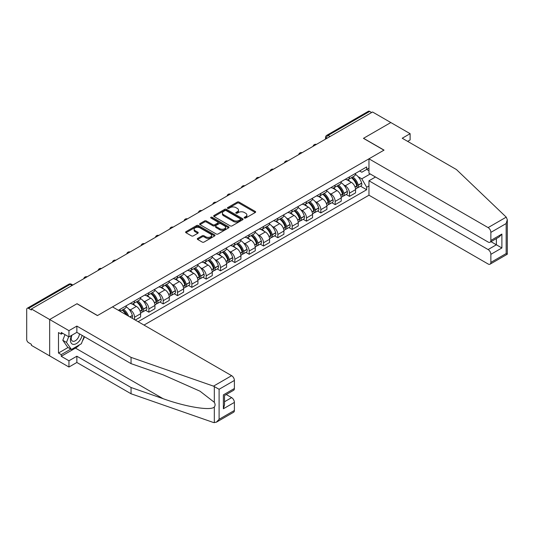 <?xml version="1.0" encoding="UTF-8"?>
<svg xmlns="http://www.w3.org/2000/svg" width="534" height="534" viewBox="0 0 534 534"><rect width="100%" height="100%" fill="white"/><g stroke="black" fill="none" stroke-linecap="round" stroke-linejoin="round"><path stroke-width="0.8" d="M244.432 218.019A0.894 0.514 0 0 0 245.693 218.019L255.272 212.492A1.275 0.734 0 0 0 255.646 211.971A1.275 0.734 0 0 0 255.272 211.451L239.045 202.079A1.275 0.734 0 0 0 237.243 202.079L227.664 207.613A0.894 0.514 0 0 0 227.397 207.973A0.894 0.514 0 0 0 227.664 208.34A0.894 0.514 0 0 0 228.926 208.34L230.161 207.626A4.078 2.356 0 0 1 235.935 207.626L237.283 208.4A4.078 2.356 0 0 1 238.484 210.069A4.078 2.356 0 0 1 237.283 211.738L236.048 212.452A0.894 0.514 0 0 0 235.788 212.812A0.894 0.514 0 0 0 236.048 213.179A0.894 0.514 0 0 0 237.31 213.179L238.551 212.465A4.078 2.356 0 0 1 244.318 212.465L245.673 213.246A4.078 2.356 0 0 1 246.868 214.908A4.078 2.356 0 0 1 245.673 216.577L244.432 217.291A0.894 0.514 0 0 0 244.172 217.658A0.894 0.514 0 0 0 244.432 218.019L244.432 217.291M197.66 238.411A1.275 0.734 0 0 0 197.286 238.932A1.275 0.734 0 0 0 197.66 239.452L202.212 242.082A1.275 0.734 0 0 0 204.015 242.082L214.655 235.941A1.275 0.734 0 0 0 215.028 235.421A1.275 0.734 0 0 0 214.655 234.9L198.428 225.528A1.275 0.734 0 0 0 196.619 225.528L185.979 231.676A1.275 0.734 0 0 0 185.605 232.197A1.275 0.734 0 0 0 185.979 232.717L191.479 235.888A1.275 0.734 0 0 0 193.288 235.888L197.84 233.258A1.275 0.734 0 0 0 198.214 232.737A1.275 0.734 0 0 0 197.84 232.217L195.11 230.648A3.411 1.969 0 0 1 194.109 229.253A3.411 1.969 0 0 1 196.218 227.431A3.411 1.969 0 0 1 199.936 227.858L210.623 234.026A3.411 1.969 0 0 1 211.618 235.421A3.411 1.969 0 0 1 209.515 237.243A3.411 1.969 0 0 1 205.797 236.816L204.015 235.788A1.275 0.734 0 0 0 202.212 235.788L197.66 238.411L197.66 239.452M31.386 308.959L372.552 111.993L390.828 122.546L363.454 138.346L383.939 150.174L97.522 315.534L77.036 303.706L49.662 319.512L31.386 308.959L31.386 310.02L28.536 308.378A2.597 1.502 -120 0 0 27.241 308.245A2.597 1.502 -120 0 0 26.7 309.44L26.7 339.457A2.597 1.502 -120 0 0 28.536 342.634L31.386 344.283L31.386 345.344L49.662 355.898L49.662 319.512L49.662 355.898L68.953 367.032L68.953 360.777L76.856 356.211L76.856 362.473L68.953 367.032M230.254 225.895A1.275 0.734 0 0 0 232.056 225.895L242.696 219.754A1.275 0.734 0 0 0 243.07 219.234A1.275 0.734 0 0 0 242.696 218.713L226.469 209.341A1.275 0.734 0 0 0 224.66 209.341L214.021 215.482A1.275 0.734 0 0 0 213.647 216.003A1.275 0.734 0 0 0 214.021 216.524L230.254 225.895M211.27 218.212A0.894 0.514 0 0 1 212.178 218.339L212.178 217.278L228.672 226.803A1.275 0.734 0 0 1 229.046 227.324A1.275 0.734 0 0 1 228.672 227.844L218.039 233.992A1.275 0.734 0 0 1 216.23 233.992L200.003 224.62L204.555 222.011L204.555 220.949L200.003 223.579A1.275 0.734 0 0 0 199.629 224.1A1.275 0.734 0 0 0 200.003 224.62L200.003 223.579M204.555 222.011A1.275 0.734 0 0 1 206.358 222.011L206.358 220.949A1.275 0.734 0 0 0 204.555 220.949M206.358 220.949L212.939 224.747A1.275 0.734 0 0 0 214.741 224.747L217.765 223.005A1.275 0.734 0 0 0 218.139 222.484A1.275 0.734 0 0 0 217.765 221.964L210.91 218.006A0.894 0.514 0 0 1 210.65 217.645A0.894 0.514 0 0 1 211.204 217.164A0.894 0.514 0 0 1 212.178 217.278M144.006 325.079L368.967 195.204L488.109 263.99A3.898 2.249 -120 0 0 490.058 264.183A3.898 2.249 -120 0 0 490.866 262.394L490.866 254.338A3.898 2.249 -120 0 0 488.109 249.558L496.373 244.786L501.887 247.97L490.866 254.338M330.019 136.544L328.09 135.429A2.597 1.502 60 0 0 326.788 135.302L368.4 111.279A2.597 1.502 60 0 1 369.702 111.406L328.09 135.429A2.597 1.502 120 0 0 326.254 138.613L326.254 138.72M371.631 112.52L369.702 111.406M349.49 176.854A5.974 3.451 60 0 1 348.255 179.531L354.316 176.033A5.974 3.451 -120 0 0 355.557 173.35M343.736 184.931L345.264 185.812A5.974 3.451 60 0 1 349.49 193.134L355.557 189.63A5.974 3.451 -120 0 0 351.332 182.314L346.993 179.811M355.557 189.63L355.557 192.867L349.49 196.365L346.206 194.469M348.255 179.531A5.974 3.451 60 0 1 345.311 179.264M349.49 193.134L349.49 196.365M335.165 185.124A5.974 3.451 60 0 1 333.924 187.808L339.991 184.303A5.974 3.451 -120 0 0 341.226 181.627M331.874 202.746L335.165 204.642L341.226 201.138L341.226 197.907A5.974 3.451 -120 0 0 337.001 190.585L332.662 188.081M333.924 187.808A5.974 3.451 60 0 1 330.987 187.534M329.411 193.208L330.94 194.089A5.974 3.451 60 0 1 335.165 201.405L335.165 204.642M320.834 193.395A5.974 3.451 60 0 1 319.592 196.078L325.66 192.58A5.974 3.451 -120 0 0 326.895 189.897M317.543 211.017L320.834 212.912L326.895 209.415L326.895 206.177A5.974 3.451 -120 0 0 322.669 198.862L318.331 196.352M319.592 196.078A5.974 3.451 60 0 1 316.655 195.811M315.08 201.478L316.609 202.359A5.974 3.451 60 0 1 320.834 209.682L320.834 212.912M306.503 201.672A5.974 3.451 60 0 1 305.268 204.355L311.329 200.851A5.974 3.451 -120 0 0 312.564 198.174M303.212 219.287L306.503 221.189L312.564 217.685L312.564 214.454A5.974 3.451 -120 0 0 308.338 207.132L304 204.629M305.268 204.355A5.974 3.451 60 0 1 302.324 204.081M300.749 209.749L302.277 210.636A5.974 3.451 60 0 1 306.503 217.952L306.503 221.189M292.171 209.942A5.974 3.451 60 0 1 290.937 212.625L296.997 209.128A5.974 3.451 -120 0 0 298.232 206.444M288.887 227.564L292.171 229.46L298.232 225.962L298.232 222.725A5.974 3.451 -120 0 0 294.007 215.409L289.668 212.899M290.937 212.625A5.974 3.451 60 0 1 287.993 212.358M286.418 218.026L287.946 218.907A5.974 3.451 60 0 1 292.171 226.229L292.171 229.46M277.84 218.219A5.974 3.451 60 0 1 276.605 220.902L282.666 217.398A5.974 3.451 -120 0 0 283.908 214.715M274.556 235.834L277.84 237.737L283.908 234.232L283.908 231.002A5.974 3.451 -120 0 0 279.683 223.679L275.344 221.176M276.605 220.902A5.974 3.451 60 0 1 273.662 220.629M272.086 226.296L273.615 227.184A5.974 3.451 60 0 1 277.84 234.499L277.84 237.737M263.516 226.489A5.974 3.451 60 0 1 262.274 229.173L268.335 225.675A5.974 3.451 -120 0 0 269.577 222.992M260.225 244.111L263.516 246.007L269.577 242.509L269.577 239.272A5.974 3.451 -120 0 0 265.351 231.956L261.013 229.446M262.274 229.173A5.974 3.451 60 0 1 259.33 228.906M257.762 234.573L259.29 235.454A5.974 3.451 60 0 1 263.516 242.77L263.516 246.007M249.184 234.766A5.974 3.451 60 0 1 247.943 237.45L254.01 233.945A5.974 3.451 -120 0 0 255.245 231.262M245.894 252.382L249.184 254.284L255.245 250.78L255.245 247.549A5.974 3.451 -120 0 0 251.02 240.227L246.681 237.723M247.943 237.45A5.974 3.451 60 0 1 245.006 237.176M243.431 242.843L244.959 243.724A5.974 3.451 60 0 1 249.184 251.047L249.184 254.284M234.853 243.037A5.974 3.451 60 0 1 233.618 245.72L239.679 242.222A5.974 3.451 -120 0 0 240.914 239.539M231.562 260.659L234.853 262.554L240.914 259.057L240.914 255.819A5.974 3.451 -120 0 0 236.689 248.504L232.35 245.994M233.618 245.72A5.974 3.451 60 0 1 230.675 245.453M229.099 251.12L230.628 252.001A5.974 3.451 60 0 1 234.853 259.317L234.853 262.554M220.522 251.314A5.974 3.451 60 0 1 219.287 253.997L225.348 250.493A5.974 3.451 -120 0 0 226.583 247.809M217.238 268.929L220.522 270.831L226.583 267.327L226.583 264.09A5.974 3.451 -120 0 0 222.358 256.774L218.019 254.271M219.287 253.997A5.974 3.451 60 0 1 216.343 253.723M214.768 259.391L216.297 260.272A5.974 3.451 60 0 1 220.522 267.594L220.522 270.831M206.191 259.584A5.974 3.451 60 0 1 204.956 262.267L211.017 258.77A5.974 3.451 -120 0 0 212.258 256.086M202.907 277.206L206.191 279.102L212.258 275.604L212.258 272.367A5.974 3.451 -120 0 0 208.033 265.044L203.688 262.541M204.956 262.267A5.974 3.451 60 0 1 202.012 262M200.437 267.668L201.965 268.549A5.974 3.451 60 0 1 206.191 275.864L206.191 279.102M191.86 267.861A5.974 3.451 60 0 1 190.625 270.538L196.686 267.04A5.974 3.451 -120 0 0 197.927 264.357M188.575 285.476L191.86 287.372L197.927 283.874L197.927 280.637A5.974 3.451 -120 0 0 193.702 273.321L189.363 270.818M190.625 270.538A5.974 3.451 60 0 1 187.681 270.271M186.106 275.938L187.634 276.819A5.974 3.451 60 0 1 191.86 284.141L191.86 287.372M177.535 276.131A5.974 3.451 60 0 1 176.293 278.815L182.354 275.31A5.974 3.451 -120 0 0 183.596 272.634M174.244 293.753L177.535 295.649L183.596 292.145L183.596 288.914A5.974 3.451 -120 0 0 179.371 281.592L175.032 279.088M176.293 278.815A5.974 3.451 60 0 1 173.356 278.541M171.781 284.215L173.31 285.096A5.974 3.451 60 0 1 177.535 292.412L177.535 295.649M163.204 284.402A5.974 3.451 60 0 1 161.962 287.085L168.03 283.587A5.974 3.451 -120 0 0 169.265 280.904M159.913 302.024L163.204 303.919L169.265 300.422L169.265 297.184A5.974 3.451 -120 0 0 165.039 289.869L160.701 287.359M161.962 287.085A5.974 3.451 60 0 1 159.025 286.818M157.45 292.485L158.978 293.366A5.974 3.451 60 0 1 163.204 300.689L163.204 303.919M148.873 292.679A5.974 3.451 60 0 1 147.638 295.362L153.699 291.858A5.974 3.451 -120 0 0 154.933 289.181M145.582 310.294L148.873 312.196L154.933 308.692L154.933 305.461A5.974 3.451 -120 0 0 150.708 298.139L146.369 295.636M147.638 295.362A5.974 3.451 60 0 1 144.694 295.088M143.119 300.755L144.647 301.643A5.974 3.451 60 0 1 148.873 308.959L148.873 312.196M134.541 300.949A5.974 3.451 60 0 1 133.306 303.632L139.367 300.135A5.974 3.451 -120 0 0 140.602 297.451M135.276 320.046L140.602 316.969L140.602 313.732A5.974 3.451 -120 0 0 136.377 306.416L132.038 303.906M133.306 303.632A5.974 3.451 60 0 1 130.363 303.365M128.787 309.032L130.316 309.914A5.974 3.451 60 0 1 134.541 317.236L134.541 319.619M120.077 311.269L125.036 308.405A5.974 3.451 -120 0 0 126.278 305.722M120.21 309.226A5.974 3.451 60 0 1 119.77 311.088M368.967 170.753L366.671 169.425L361.805 172.235L359.642 170.993M358.067 176.661L361.805 178.817L370.209 173.964M368.967 185.919L366.671 187.247L361.805 178.817M138.126 321.688L366.671 189.737L366.671 187.247M368.967 168.103L366.671 169.425L366.671 166.935L118.374 310.287M360.537 186.199L366.671 189.737M244.786 218.146L245.673 217.638A4.078 2.356 0 0 0 246.868 215.97L246.868 214.908M238.484 210.069L238.484 211.13A4.078 2.356 0 0 1 237.283 212.799L236.402 213.306M255.259 212.499L239.045 203.14A1.275 0.734 0 0 0 237.243 203.14L228.018 208.467M242.676 219.761L226.469 210.403A1.275 0.734 0 0 0 224.66 210.403L214.041 216.537L214.021 215.482M240.44 219.594A0.894 0.514 0 0 0 240.701 219.234A0.894 0.514 0 0 0 240.44 218.867L226.196 210.643A0.894 0.514 0 0 0 224.934 210.643L223.626 211.397A4.078 2.356 0 0 0 222.431 213.059A4.078 2.356 0 0 0 223.626 214.728L233.365 220.348A4.078 2.356 0 0 0 239.132 220.348L240.44 219.594L240.44 220.655A0.894 0.514 0 0 0 240.701 220.295L240.701 219.234M222.431 213.059L222.431 214.121A4.078 2.356 0 0 0 223.626 215.789L223.626 214.728M240.44 220.655L239.132 221.41A4.078 2.356 0 0 1 233.365 221.41L223.626 215.789M206.358 222.011L212.939 225.809A1.275 0.734 0 0 0 214.741 225.809L217.765 224.066A1.275 0.734 0 0 0 218.139 223.546L218.139 222.484M212.178 218.339L228.659 227.858M219.774 228.692A3.411 1.969 0 0 0 223.486 229.119A3.411 1.969 0 0 0 225.595 227.297A3.411 1.969 0 0 0 224.594 225.909L220.829 223.733A1.275 0.734 0 0 0 219.027 223.733L216.01 225.475A1.275 0.734 0 0 0 215.636 225.995A1.275 0.734 0 0 0 216.01 226.516L219.774 228.692L219.774 229.753A3.411 1.969 0 0 0 223.486 230.181A3.411 1.969 0 0 0 225.595 228.358L225.595 227.297M215.636 225.995L215.636 227.057A1.275 0.734 0 0 0 216.01 227.577L216.01 226.516M219.774 229.753L216.01 227.577M211.618 235.421L211.618 236.482A3.411 1.969 0 0 1 209.515 238.304A3.411 1.969 0 0 1 205.797 237.877L204.015 236.849A1.275 0.734 0 0 0 202.212 236.849L197.673 239.466M194.109 229.253L194.109 230.314A3.411 1.969 0 0 0 195.11 231.703L195.11 230.648M197.82 233.271L195.11 231.703M214.635 235.955L198.428 226.59A1.275 0.734 0 0 0 196.619 226.59L185.999 232.724M351.746 177.515A8.184 4.726 60 0 1 351.793 177.542A8.184 4.726 60 0 1 357.173 184.884L357.219 185.058A1.589 0.921 60 0 1 356.972 186.306A1.589 0.921 60 0 1 356.932 186.326M351.392 177.722A9.872 5.7 60 0 1 356.819 185.872L356.866 186.039A3.277 1.896 60 0 1 356.345 188.615L355.531 189.083M356.906 187.888A3.277 1.896 -120 0 0 357.813 187.768A3.277 1.896 -120 0 0 358.334 185.191L358.287 185.024A9.872 5.7 -120 0 0 352.861 176.874M355.43 174.398A9.872 5.7 60 0 1 361.638 183.089L361.685 183.255A3.277 1.896 60 0 1 361.171 185.832L357.813 187.768M348.021 179.651A9.872 5.7 60 0 1 350.084 181.593M354.883 181.607L356.145 182.334M506.239 217.138L507.3 219.708L506.159 223.546L490.866 232.377A3.898 2.249 -120 0 0 488.109 227.604L506.239 217.138L456.416 169.532L402.222 138.239L410.119 133.68L390.828 122.546L363.547 138.293L384.033 150.121L368.967 158.818L488.109 227.604M410.119 133.68L410.119 139.941L407.642 141.37M368.967 195.204L368.967 180.779L488.109 249.558M368.967 158.818L368.967 173.243L488.109 242.029A3.898 2.249 -120 0 0 490.058 242.222A3.898 2.249 -120 0 0 490.866 240.44L490.866 232.377M375.489 177.008L368.967 180.779M490.993 241.682L496.373 244.786L496.373 238.578M490.866 240.44L501.887 234.072L499.13 236.983L490.058 242.222M490.866 262.394L506.159 253.563L506.739 253.897M76.856 356.211L131.05 387.504L131.05 393.765L213.507 422.527L216.343 422.207L219.1 419.297L234.393 410.466A3.898 2.249 60 0 1 233.585 412.255L216.343 422.207M131.05 387.504L163.084 398.678C185.839 406.948 211.337 411.053 214.328 406.935C215.329 405.68 215.329 404.138 214.328 402.316L200.016 391.195L163.084 374.815L131.05 363.641L76.856 332.348L68.953 336.907L61.236 332.455L61.236 334.151L58.486 332.562L58.486 353.034L61.236 354.623L70.795 349.109M131.05 393.765L76.856 362.473M234.393 380.448L219.1 389.279L213.507 386.149L131.05 357.379L76.856 326.087L68.953 330.653L49.662 319.512L76.949 303.759L97.428 315.587L112.494 306.89L231.636 375.676A3.898 2.249 60 0 1 234.393 380.448L234.393 388.512A3.898 2.249 60 0 1 233.585 390.294L224.514 395.534L224.514 404.932L223.372 408.77L223.372 394.873C224.854 395.734 224.854 395.734 223.372 394.873L234.393 388.512M68.953 330.653L68.953 336.907M79.526 344.804A14.612 8.437 -60 0 1 75.474 348.101L61.236 356.318L68.953 360.777M61.236 356.318L61.236 354.623M76.856 326.087L76.856 332.348M131.05 357.379L131.05 363.641M224.514 401.748L231.636 397.636A3.898 2.249 60 0 1 234.393 402.409L234.393 410.466M231.636 397.636L226.256 394.526M84.505 336.767A14.612 8.437 -60 0 1 82.43 340.979M62.712 333.303L61.236 334.151M58.486 353.034L68.038 347.514M71.583 335.392A8.444 4.873 120 0 0 70.428 340.145A8.444 4.873 120 0 0 75.528 344.023A8.444 4.873 120 0 0 82.116 335.385M72.037 335.132A5.781 3.337 120 0 0 71.222 338.429A5.781 3.337 120 0 0 72.417 341.072A5.781 3.337 120 0 0 76.829 339.571A5.781 3.337 120 0 0 79.392 333.817M84.145 336.56L81.355 343.749L71.436 349.476L67.765 347.354L62.805 340.298L65.008 334.631M71.436 349.476L66.476 342.421L68.679 336.747M62.805 340.298L66.476 342.421M337.421 185.792A8.184 4.726 60 0 1 337.461 185.812A8.184 4.726 60 0 1 342.841 193.161L342.895 193.328A1.589 0.921 60 0 1 342.641 194.576A1.589 0.921 60 0 1 342.608 194.596M337.061 185.999A9.872 5.7 60 0 1 342.488 194.142L342.534 194.316A3.277 1.896 60 0 1 342.014 196.886L341.199 197.36M342.574 196.165A3.277 1.896 -120 0 0 343.489 196.038A3.277 1.896 -120 0 0 344.003 193.462L343.956 193.295A9.872 5.7 -120 0 0 338.529 185.151M341.099 182.675A9.872 5.7 60 0 1 347.307 191.359L347.354 191.526A3.277 1.896 60 0 1 346.84 194.102L343.489 196.038M333.69 187.921A9.872 5.7 60 0 1 335.752 189.87M340.552 189.884L341.813 190.611M323.09 194.062A8.184 4.726 60 0 1 323.13 194.089A8.184 4.726 60 0 1 328.517 201.431L328.564 201.598A1.589 0.921 60 0 1 328.31 202.853A1.589 0.921 60 0 1 328.276 202.867M322.73 194.269A9.872 5.7 60 0 1 328.156 202.419L328.203 202.586A3.277 1.896 60 0 1 327.689 205.163L326.868 205.63M328.25 204.435A3.277 1.896 -120 0 0 329.158 204.315A3.277 1.896 -120 0 0 329.672 201.739L329.625 201.565A9.872 5.7 -120 0 0 324.198 193.421M326.775 190.945A9.872 5.7 60 0 1 332.976 199.629L333.029 199.803A3.277 1.896 60 0 1 332.508 202.379L329.158 204.315M319.365 196.198A9.872 5.7 60 0 1 321.421 198.141M326.227 198.154L327.482 198.882M308.759 202.339A8.184 4.726 60 0 1 308.799 202.359A8.184 4.726 60 0 1 314.186 209.702L314.232 209.875A1.589 0.921 60 0 1 313.979 211.124A1.589 0.921 60 0 1 313.945 211.144M308.398 202.546A9.872 5.7 60 0 1 313.825 210.69L313.872 210.857A3.277 1.896 60 0 1 313.358 213.433L312.544 213.907M313.919 212.712A3.277 1.896 -120 0 0 314.826 212.585A3.277 1.896 -120 0 0 315.347 210.009L315.294 209.842A9.872 5.7 -120 0 0 309.867 201.698M312.443 199.222A9.872 5.7 60 0 1 318.651 207.906L318.698 208.073A3.277 1.896 60 0 1 318.177 210.65L314.826 212.585M305.034 204.469A9.872 5.7 60 0 1 307.097 206.418M311.896 206.431L313.151 207.152M294.428 210.61A8.184 4.726 60 0 1 294.468 210.636A8.184 4.726 60 0 1 299.854 217.979L299.901 218.146A1.589 0.921 60 0 1 299.654 219.401A1.589 0.921 60 0 1 299.614 219.414M294.067 210.817A9.872 5.7 60 0 1 299.494 218.96L299.547 219.134A3.277 1.896 60 0 1 299.027 221.71L298.212 222.177M299.587 220.983A3.277 1.896 -120 0 0 300.495 220.862A3.277 1.896 -120 0 0 301.016 218.286L300.962 218.112A9.872 5.7 -120 0 0 295.542 209.969M298.112 207.492A9.872 5.7 60 0 1 304.32 216.177L304.367 216.35A3.277 1.896 60 0 1 303.846 218.927L300.495 220.862M290.703 212.739A9.872 5.7 60 0 1 292.766 214.688M297.565 214.701L298.826 215.429M280.096 218.887A8.184 4.726 60 0 1 280.136 218.907A8.184 4.726 60 0 1 285.523 226.249L285.57 226.423A1.589 0.921 60 0 1 285.323 227.671A1.589 0.921 60 0 1 285.283 227.691M279.743 219.094A9.872 5.7 60 0 1 285.163 227.237L285.216 227.404A3.277 1.896 60 0 1 284.695 229.98L283.881 230.454M285.256 229.26A3.277 1.896 -120 0 0 286.164 229.133A3.277 1.896 -120 0 0 286.685 226.556L286.638 226.389A9.872 5.7 -120 0 0 281.211 218.239M283.781 215.769A9.872 5.7 60 0 1 289.989 224.454L290.035 224.62A3.277 1.896 60 0 1 289.521 227.197L286.164 229.133M276.372 221.016A9.872 5.7 60 0 1 278.434 222.958M283.234 222.978L284.495 223.699M265.765 227.157A8.184 4.726 60 0 1 265.812 227.184A8.184 4.726 60 0 1 271.192 234.526L271.245 234.693A1.589 0.921 60 0 1 270.992 235.941A1.589 0.921 60 0 1 270.958 235.961M265.411 227.364A9.872 5.7 60 0 1 270.838 235.507L270.885 235.681A3.277 1.896 60 0 1 270.364 238.257L269.55 238.725M270.925 237.53A3.277 1.896 -120 0 0 271.833 237.41A3.277 1.896 -120 0 0 272.353 234.833L272.307 234.66A9.872 5.7 -120 0 0 266.88 226.516M269.45 224.04A9.872 5.7 60 0 1 275.657 232.724L275.704 232.897A3.277 1.896 60 0 1 275.19 235.474L271.833 237.41M262.04 229.286A9.872 5.7 60 0 1 264.103 231.235M268.902 231.249L270.164 231.976M251.441 235.427A8.184 4.726 60 0 1 251.481 235.454A8.184 4.726 60 0 1 256.867 242.796L256.914 242.97A1.589 0.921 60 0 1 256.66 244.218A1.589 0.921 60 0 1 256.627 244.238M251.08 235.634A9.872 5.7 60 0 1 256.507 243.784L256.554 243.951A3.277 1.896 60 0 1 256.033 246.528L255.219 247.002M256.594 245.8A3.277 1.896 -120 0 0 257.508 245.68A3.277 1.896 -120 0 0 258.022 243.103L257.975 242.937A9.872 5.7 -120 0 0 252.549 234.786M255.118 232.317A9.872 5.7 60 0 1 261.326 241.001L261.38 241.168A3.277 1.896 60 0 1 260.859 243.744L257.508 245.68M247.709 237.563A9.872 5.7 60 0 1 249.772 239.506M254.578 239.519L255.833 240.247M237.109 243.704A8.184 4.726 60 0 1 237.149 243.724A8.184 4.726 60 0 1 242.536 251.073L242.583 251.24A1.589 0.921 60 0 1 242.329 252.489A1.589 0.921 60 0 1 242.296 252.509M236.749 243.911A9.872 5.7 60 0 1 242.176 252.055L242.222 252.228A3.277 1.896 60 0 1 241.708 254.805L240.887 255.272M242.269 254.077A3.277 1.896 -120 0 0 243.177 253.95A3.277 1.896 -120 0 0 243.691 251.381L243.644 251.207A9.872 5.7 -120 0 0 238.217 243.063M240.794 240.587A9.872 5.7 60 0 1 246.995 249.271L247.048 249.445A3.277 1.896 60 0 1 246.528 252.015L243.177 253.95M233.385 245.834A9.872 5.7 60 0 1 235.447 247.783M240.247 247.796L241.501 248.524M222.778 251.975A8.184 4.726 60 0 1 222.818 252.001A8.184 4.726 60 0 1 228.205 259.344L228.252 259.517A1.589 0.921 60 0 1 227.998 260.766A1.589 0.921 60 0 1 227.965 260.786M222.418 252.181A9.872 5.7 60 0 1 227.844 260.332L227.891 260.499A3.277 1.896 60 0 1 227.377 263.075L226.563 263.549M227.938 262.348A3.277 1.896 -120 0 0 228.846 262.227A3.277 1.896 -120 0 0 229.366 259.651L229.313 259.484A9.872 5.7 -120 0 0 223.893 251.334M226.463 248.857A9.872 5.7 60 0 1 232.67 257.548L232.717 257.715A3.277 1.896 60 0 1 232.197 260.292L228.846 262.227M219.053 254.111A9.872 5.7 60 0 1 221.116 256.053M225.915 256.066L227.17 256.794M208.447 260.252A8.184 4.726 60 0 1 208.487 260.272A8.184 4.726 60 0 1 213.874 267.621L213.92 267.788A1.589 0.921 60 0 1 213.673 269.036A1.589 0.921 60 0 1 213.633 269.056M208.093 260.458A9.872 5.7 60 0 1 213.513 268.602L213.567 268.776A3.277 1.896 60 0 1 213.046 271.345L212.232 271.819M213.607 270.625A3.277 1.896 -120 0 0 214.514 270.498A3.277 1.896 -120 0 0 215.035 267.928L214.988 267.754A9.872 5.7 -120 0 0 209.562 259.611M212.131 257.134A9.872 5.7 60 0 1 218.339 265.819L218.386 265.992A3.277 1.896 60 0 1 217.865 268.562L214.514 270.498M204.722 262.381A9.872 5.7 60 0 1 206.785 264.33M211.584 264.343L212.846 265.071M194.116 268.522A8.184 4.726 60 0 1 194.162 268.549A8.184 4.726 60 0 1 199.542 275.891L199.589 276.065A1.589 0.921 60 0 1 199.342 277.313A1.589 0.921 60 0 1 199.302 277.333M193.762 268.729A9.872 5.7 60 0 1 199.189 276.879L199.235 277.046A3.277 1.896 60 0 1 198.715 279.622L197.9 280.09M199.275 278.895A3.277 1.896 -120 0 0 200.183 278.775A3.277 1.896 -120 0 0 200.704 276.198L200.657 276.031A9.872 5.7 -120 0 0 195.23 267.881M197.8 265.405A9.872 5.7 60 0 1 204.008 274.096L204.055 274.262A3.277 1.896 60 0 1 203.541 276.839L200.183 278.775M190.391 270.658A9.872 5.7 60 0 1 192.454 272.6M197.253 272.614L198.514 273.341M179.791 276.799A8.184 4.726 60 0 1 179.831 276.819A8.184 4.726 60 0 1 185.211 284.168L185.265 284.335A1.589 0.921 60 0 1 185.011 285.583A1.589 0.921 60 0 1 184.978 285.603M179.431 277.006A9.872 5.7 60 0 1 184.857 285.149L184.904 285.323A3.277 1.896 60 0 1 184.384 287.893L183.569 288.367M184.944 287.172A3.277 1.896 -120 0 0 185.859 287.045A3.277 1.896 -120 0 0 186.373 284.468L186.326 284.302A9.872 5.7 -120 0 0 180.899 276.158M183.469 273.682A9.872 5.7 60 0 1 189.677 282.366L189.724 282.533A3.277 1.896 60 0 1 189.21 285.109L185.859 287.045M176.06 278.928A9.872 5.7 60 0 1 178.122 280.877M182.922 280.891L184.183 281.618M165.46 285.069A8.184 4.726 60 0 1 165.5 285.096A8.184 4.726 60 0 1 170.887 292.438L170.933 292.605A1.589 0.921 60 0 1 170.68 293.86A1.589 0.921 60 0 1 170.646 293.874M165.099 285.276A9.872 5.7 60 0 1 170.526 293.426L170.573 293.593A3.277 1.896 60 0 1 170.059 296.17L169.238 296.637M170.62 295.442A3.277 1.896 -120 0 0 171.527 295.322A3.277 1.896 -120 0 0 172.041 292.745L171.995 292.572A9.872 5.7 -120 0 0 166.568 284.428M169.144 281.952A9.872 5.7 60 0 1 175.346 290.636L175.399 290.81A3.277 1.896 60 0 1 174.878 293.386L171.527 295.322M161.735 287.205A9.872 5.7 60 0 1 163.791 289.148M168.597 289.161L169.852 289.889M151.129 293.346A8.184 4.726 60 0 1 151.169 293.366A8.184 4.726 60 0 1 156.555 300.709L156.602 300.882A1.589 0.921 60 0 1 156.349 302.131A1.589 0.921 60 0 1 156.315 302.151M150.768 293.553A9.872 5.7 60 0 1 156.195 301.697L156.242 301.864A3.277 1.896 60 0 1 155.728 304.44L154.913 304.914M156.288 303.719A3.277 1.896 -120 0 0 157.196 303.592A3.277 1.896 -120 0 0 157.717 301.016L157.663 300.849A9.872 5.7 -120 0 0 152.237 292.705M154.813 290.229A9.872 5.7 60 0 1 161.021 298.913L161.068 299.08A3.277 1.896 60 0 1 160.547 301.657L157.196 303.592M147.404 295.476A9.872 5.7 60 0 1 149.467 297.425M154.266 297.438L155.521 298.159M136.797 301.617A8.184 4.726 60 0 1 136.838 301.643A8.184 4.726 60 0 1 142.224 308.986L142.271 309.153A1.589 0.921 60 0 1 142.024 310.408A1.589 0.921 60 0 1 141.984 310.421M136.437 301.823A9.872 5.7 60 0 1 141.864 309.967L141.917 310.141A3.277 1.896 60 0 1 141.397 312.717L140.582 313.184M141.957 311.989A3.277 1.896 -120 0 0 142.865 311.869A3.277 1.896 -120 0 0 143.386 309.293L143.332 309.119A9.872 5.7 -120 0 0 137.912 300.976M140.482 298.499A9.872 5.7 60 0 1 146.69 307.183L146.737 307.357A3.277 1.896 60 0 1 146.216 309.934L142.865 311.869M133.073 303.746A9.872 5.7 60 0 1 135.135 305.695M139.935 305.708L141.196 306.436M122.466 309.894A8.184 4.726 60 0 1 122.506 309.914A8.184 4.726 60 0 1 127.192 315.374M126.151 306.776A9.872 5.7 60 0 1 132.359 315.461L132.405 315.627A3.277 1.896 60 0 1 131.985 318.144M128.607 316.195A9.872 5.7 -120 0 0 123.581 309.246M122.112 310.1A9.872 5.7 60 0 1 126.044 314.713M125.603 313.985L126.865 314.706M326.347 138.666L326.254 138.613A2.597 1.502 0 0 1 325.493 137.552L325.493 139.16M134.541 317.236L140.602 313.732M148.873 308.959L154.933 305.461M163.204 300.689L169.265 297.184M177.535 292.412L183.596 288.914M191.86 284.141L197.927 280.637M206.191 275.864L212.258 272.367M220.522 267.594L226.583 264.09M234.853 259.317L240.914 255.819M249.184 251.047L255.245 247.549M263.516 242.77L269.577 239.272M277.84 234.499L283.908 231.002M292.171 226.229L298.232 222.725M306.503 217.952L312.564 214.454M320.834 209.682L326.895 206.177M335.165 201.405L341.226 197.907M130.316 309.914L136.377 306.416M144.647 301.643L150.708 298.139M158.978 293.366L165.039 289.869M173.31 285.096L179.371 281.592M187.634 276.819L193.702 273.321M201.965 268.549L208.033 265.044M216.297 260.272L222.358 256.774M230.628 252.001L236.689 248.504M244.959 243.724L251.02 240.227M259.29 235.454L265.351 231.956M273.615 227.184L279.683 223.679M287.946 218.907L294.007 215.409M302.277 210.636L308.338 207.132M316.609 202.359L322.669 198.862M330.94 194.089L337.001 190.585M345.264 185.812L351.332 182.314M316.168 144.54A2.597 1.502 120 0 0 315.02 145.201M301.844 152.811A2.597 1.502 120 0 0 300.695 153.478M287.512 161.088A2.597 1.502 120 0 0 286.364 161.749M273.181 169.358A2.597 1.502 120 0 0 272.033 170.026M258.85 177.635A2.597 1.502 120 0 0 257.702 178.296M244.519 185.905A2.597 1.502 120 0 0 243.371 186.566M230.187 194.182A2.597 1.502 120 0 0 229.046 194.843M215.863 202.453A2.597 1.502 120 0 0 214.715 203.114M201.532 210.73A2.597 1.502 120 0 0 200.383 211.391M187.2 219A2.597 1.502 120 0 0 186.052 219.661M172.869 227.27A2.597 1.502 120 0 0 171.721 227.938M158.538 235.547A2.597 1.502 120 0 0 157.39 236.208M144.213 243.818A2.597 1.502 120 0 0 143.065 244.485M129.882 252.095A2.597 1.502 120 0 0 128.734 252.756M115.551 260.365A2.597 1.502 120 0 0 114.403 261.033M101.22 268.642A2.597 1.502 120 0 0 100.072 269.303M86.888 276.912A2.597 1.502 120 0 0 85.74 277.573M72.077 285.463L70.148 284.348L28.536 308.378M72.838 285.029L71.449 284.221A2.597 1.502 120 0 0 70.148 284.348A2.597 1.502 60 0 0 68.853 284.221L27.241 308.245M245.673 217.638L245.673 216.577M236.048 213.179L236.048 212.452M237.283 212.799L237.283 211.738M227.664 208.34L227.664 207.613M237.243 203.14L237.243 202.079M239.045 203.14L239.045 202.079M255.272 212.492L255.272 211.451M224.66 210.403L224.66 209.341M226.469 210.403L226.469 209.341M242.696 219.754L242.696 218.713M233.365 221.41L233.365 220.348M239.132 221.41L239.132 220.348M212.939 225.809L212.939 224.747M214.741 225.809L214.741 224.747M217.765 224.066L217.765 223.005M228.672 227.844L228.672 226.803M202.212 236.849L202.212 235.788M204.015 236.849L204.015 235.788M205.797 237.877L205.797 236.816M197.84 233.258L197.84 232.217M185.979 232.717L185.979 231.676M196.619 226.59L196.619 225.528M198.428 226.59L198.428 225.528M214.655 235.941L214.655 234.9M355.07 187.074L356.866 186.039M358.334 185.191L361.685 183.255M358.287 185.024L361.638 183.089M355.01 186.913L357.299 185.578M506.159 253.563L506.159 223.546M501.887 234.072L501.887 247.97M214.328 422.721L214.328 406.935M214.328 402.316L214.328 386.523M219.1 389.279L219.1 419.297M234.393 402.409L223.372 408.77M213.507 386.149L231.636 375.676M75.474 348.101L163.084 398.678M340.739 195.351L342.534 194.316M344.003 193.462L347.354 191.526M343.956 193.295L347.307 191.359M340.679 195.19L342.968 193.849M326.407 203.621L328.203 202.586M329.672 201.739L333.029 199.803M329.625 201.565L332.976 199.629M326.347 203.461L328.644 202.119M312.076 211.898L313.872 210.857M315.347 210.009L318.698 208.073M315.294 209.842L318.651 207.906M313.825 210.676L314.312 210.396M312.016 211.731L313.825 210.69M297.745 220.168L299.547 219.134M301.016 218.286L304.367 216.35M300.962 218.112L304.32 216.177M299.494 218.953L299.981 218.666M297.685 220.008L299.494 218.96M283.421 228.445L285.216 227.404M286.685 226.556L290.035 224.62M286.638 226.389L289.989 224.454M285.163 227.224L285.65 226.943M283.36 228.278L285.163 227.237M269.089 236.716L270.885 235.681M272.353 234.833L275.704 232.897M272.307 234.66L275.657 232.724M269.029 236.555L271.319 235.214M254.758 244.993L256.554 243.951M258.022 243.103L261.38 241.168M257.975 242.937L261.326 241.001M256.5 243.771L256.988 243.491M254.698 244.826L256.507 243.784M240.427 253.263L242.222 252.228M243.691 251.381L247.048 249.445M243.644 251.207L246.995 249.271M240.367 253.103L242.663 251.761M226.096 261.54L227.891 260.499M229.366 259.651L232.717 257.715M229.313 259.484L232.67 257.548M226.036 261.373L228.332 260.038M211.771 269.81L213.567 268.776M215.035 267.928L218.386 265.992M214.988 267.754L218.339 265.819M211.704 269.65L214.001 268.308M197.44 278.081L199.235 277.046M200.704 276.198L204.055 274.262M200.657 276.031L204.008 274.096M197.38 277.92L199.669 276.585M183.109 286.358L184.904 285.323M186.373 284.468L189.724 282.533M186.326 284.302L189.677 282.366M184.851 285.136L185.338 284.856M183.049 286.197L184.857 285.149M168.777 294.628L170.573 293.593M172.041 292.745L175.399 290.81M171.995 292.572L175.346 290.636M170.52 293.413L171.013 293.126M168.717 294.468L170.526 293.426M154.446 302.905L156.242 301.864M157.717 301.016L161.068 299.08M157.663 300.849L161.021 298.913M156.195 301.683L156.682 301.403M154.386 302.738L156.195 301.697M140.115 311.175L141.917 310.141M143.386 309.293L146.737 307.357M143.332 309.119L146.69 307.183M140.055 311.015L142.351 309.673M130.016 317.009L132.405 315.627M129.849 316.909L132.359 315.461M316.388 144.414A2.597 2.597 0 0 0 313.058 146.336M302.064 152.684A2.597 2.597 0 0 0 298.726 154.613M287.733 160.961A2.597 2.597 0 0 0 284.395 162.883M273.401 169.231A2.597 2.597 0 0 0 270.07 171.16M259.07 177.508A2.597 2.597 0 0 0 255.739 179.431M244.739 185.779A2.597 2.597 0 0 0 241.408 187.701M230.408 194.056A2.597 2.597 0 0 0 227.077 195.978M216.083 202.326A2.597 2.597 0 0 0 212.746 204.248M201.752 210.596A2.597 2.597 0 0 0 198.414 212.525M187.421 218.873A2.597 2.597 0 0 0 184.09 220.796M173.089 227.144A2.597 2.597 0 0 0 169.759 229.073M158.758 235.421A2.597 2.597 0 0 0 155.427 237.343M144.434 243.691A2.597 2.597 0 0 0 141.096 245.62M130.102 251.968A2.597 2.597 0 0 0 126.765 253.89M115.771 260.238A2.597 2.597 0 0 0 112.44 262.167M101.44 268.515A2.597 2.597 0 0 0 98.109 270.438M87.109 276.786A2.597 2.597 0 0 0 83.778 278.708M71.449 284.221A2.597 2.597 0 0 0 68.853 284.221M326.788 135.302A2.597 2.597 0 0 0 325.493 137.552M507.3 219.708L507.3 254.224L490.058 264.183"/></g></svg>
